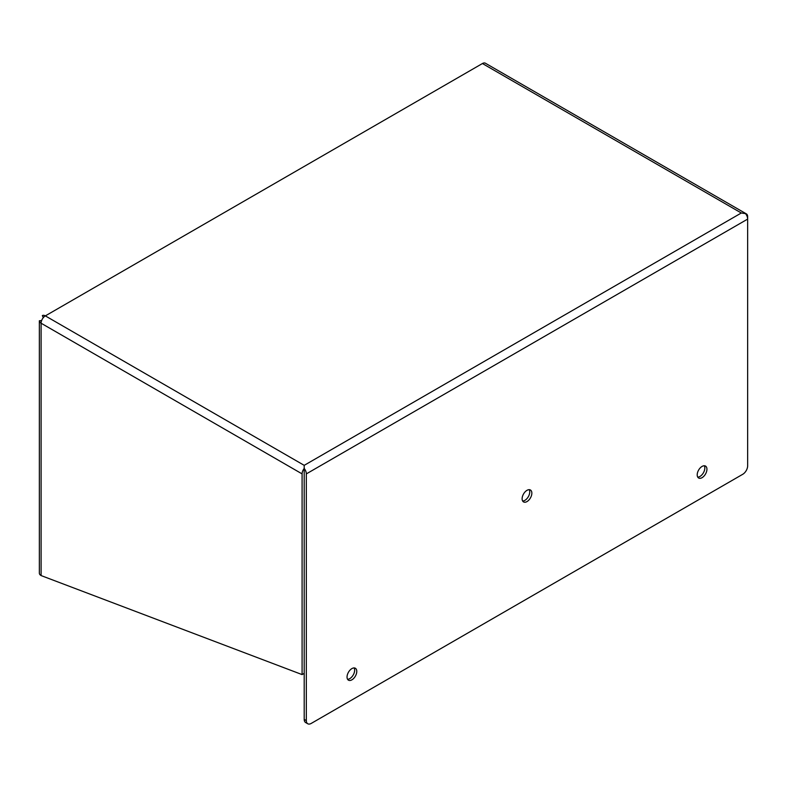 <?xml version="1.0" encoding="UTF-8"?>
<svg xmlns="http://www.w3.org/2000/svg" width="787" height="787" viewBox="0 0 787 787"><rect width="100%" height="100%" fill="white"/><g stroke="black" fill="none" stroke-linecap="round" stroke-linejoin="round"><path stroke-width="1.18" d="M745.535 213.641L741.305 212.992L745.535 213.641A5.991 3.453 -60 0 1 746.41 213.916A5.991 3.453 -60 0 1 747.65 216.651L747.65 219.101A5.991 3.453 -120 0 0 745.535 213.641L745.535 213.641M43.295 317.673L42.341 315.587A5.991 3.453 60 0 1 45.341 315.882A5.991 3.453 120 0 0 41.101 323.221A5.991 3.453 180 0 1 39.35 320.771L39.35 573.133A5.991 3.453 0 0 0 41.101 575.572L302.09 674.587L302.09 473.892A5.991 3.453 -60 0 1 304.205 468.442L304.205 465.343L304.205 468.442A5.991 3.453 60 0 1 306.33 473.892L747.65 219.101L747.65 465.796A6.935 4.004 -60 0 1 742.751 474.286L311.229 723.42A6.935 4.004 -60 0 1 307.756 723.765A6.935 4.004 -60 0 1 306.33 720.597L306.33 473.892M746.41 213.916L485.422 63.235A5.991 3.453 120 0 0 482.431 63.531L45.341 315.882L304.205 465.343L741.305 212.992L482.431 63.531M702.073 477.67A6.886 3.974 120 0 0 706.569 471.6A6.886 3.974 120 0 0 705.516 466.081A6.886 3.974 120 0 0 698.63 470.055A6.886 3.974 120 0 0 698.63 478.004A6.886 3.974 120 0 0 702.073 477.67M351.907 679.83A6.886 3.974 120 0 0 356.403 673.77A6.886 3.974 120 0 0 355.35 668.252A6.886 3.974 120 0 0 348.464 672.226A6.886 3.974 120 0 0 348.464 680.175A6.886 3.974 120 0 0 351.907 679.83M526.985 501.575A6.886 3.974 120 0 0 531.481 495.515A6.886 3.974 120 0 0 530.428 489.996A6.886 3.974 120 0 0 523.542 493.97A6.886 3.974 120 0 0 523.542 501.919A6.886 3.974 120 0 0 526.985 501.575M307.756 723.765L305.641 722.545A6.935 4.004 -60 0 1 304.205 719.367L304.205 465.343M41.101 575.572L41.101 323.221L302.09 473.892M302.09 674.587L304.205 673.367L304.205 467.783M43.442 317.495L42.341 315.587M697.735 477.109A6.886 3.974 120 0 0 699.958 476.45A6.886 3.974 120 0 0 704.286 465.766M347.569 679.279A6.886 3.974 120 0 0 349.792 678.61A6.886 3.974 120 0 0 354.12 667.927M522.657 501.014A6.886 3.974 120 0 0 524.87 500.355A6.886 3.974 120 0 0 529.208 489.671M41.554 320.771L39.35 320.771L41.632 320.555M306.33 720.597L304.205 719.367"/></g></svg>
